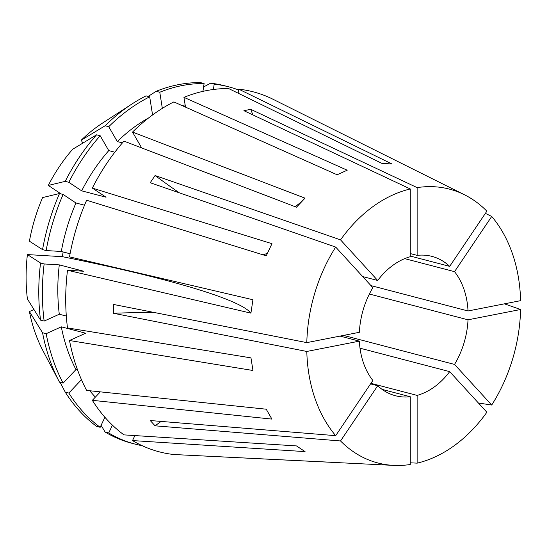 <?xml version="1.0" encoding="UTF-8"?>
<svg xmlns="http://www.w3.org/2000/svg" width="548" height="548" viewBox="0 0 548 548"><rect width="100%" height="100%" fill="white"/><g stroke="black" fill="none" stroke-linecap="round" stroke-linejoin="round"><path stroke-width="0.82" d="M410.274 256.06L449.689 266.362L486.864 211.158A141.521 104.175 104.6 0 0 473.123 199.787A141.521 104.175 104.6 0 0 464.478 194.773L273.048 99.27A186.032 136.938 104.6 0 0 238.757 89.173L391.978 163.982L381.888 163.379L228.667 88.571A186.032 136.938 104.6 0 0 183.936 97.345L347.213 170.202L337.123 174.771L173.846 101.914A186.032 136.938 104.6 0 0 132.527 132.089L141.651 147.905M132.527 132.089L305.024 198.171L296.468 207.213L123.971 141.131A186.032 136.938 104.6 0 0 92.338 188.101L106.038 197.212L81.673 190.841L68.836 182.306L65.233 181.361L48.299 185.436L61.04 193.903M295.043 206.665A362.982 146.83 -136.6 0 0 304.948 198.246M33.949 309.517L29.407 311.572L42.552 332.752L46.155 333.698L61.301 326.841L85.666 333.211L69.507 340.52A186.032 136.938 104.6 0 0 86.625 390.423L266.212 409.198L271.924 419.104L92.338 400.328A186.032 136.938 104.6 0 0 123.971 434.879L296.502 445.921L305.058 451.607L132.52 440.571A186.032 136.938 104.6 0 0 173.846 454.518L393.738 465.396A141.521 104.175 104.6 0 0 410.274 464.505L410.274 396.752L382.1 389.388M92.338 188.101L271.966 243.675L266.246 255.82L86.625 200.246A186.032 136.938 104.6 0 0 69.507 256.868L252.929 299.742L250.922 313.141L67.5 270.267A186.032 136.938 104.6 0 0 67.5 327.916L250.963 357.878L252.964 370.489L69.507 340.52M67.5 270.267L83.659 271.233L59.294 264.869L44.148 263.958L40.545 263.013L27.4 254.573L62.404 256.683A362.982 35.469 -171.5 0 1 162.331 279.391A362.982 35.469 -171.5 0 1 250.922 313.141M161.146 421.419A272.24 166.387 -42.5 0 0 155.077 425.823L340.534 440.962A141.521 104.175 104.6 0 0 354.282 452.333A141.521 104.175 104.6 0 0 393.738 465.396M339.116 462.649L183.957 455.011M485.377 213.364L491.714 216.453L454.539 271.657L404.705 258.635M370.948 285.604L468.026 310.976L520.6 300.66A141.521 104.175 104.6 0 0 491.714 216.453M504.42 303.832L520.6 309.497L468.026 319.813L369.379 294.029M478.404 402.999L491.714 405.041A141.521 104.175 104.6 0 0 520.6 309.497M410.274 462.8L417.131 463.156A141.521 104.175 104.6 0 0 486.864 412.247L449.689 371.633L360.015 348.192M370.551 383.888L377.709 385.758A72.028 53.019 104.6 0 0 383.456 390.327A72.028 53.019 104.6 0 0 395.485 395.745A72.028 53.019 104.6 0 0 410.274 396.752M340.061 336.095L359.372 341.144A72.028 53.019 104.6 0 0 372.859 380.463L335.691 435.667L150.227 420.528L155.077 425.823M306.805 342.623A141.521 104.175 104.6 0 1 335.691 247.073L372.859 287.693A72.028 53.019 104.6 0 0 359.372 332.3L306.805 342.623L113.443 304.435L113.436 313.271L306.805 351.46A141.521 104.175 104.6 0 0 335.691 435.667M252.861 114.895A272.24 173.648 78.9 0 1 250.765 109.333L243.901 110.682L410.274 188.957L410.274 256.717A72.028 53.019 104.6 0 0 377.709 280.487L362.673 276.555M410.274 253.573L417.131 255.368A72.028 53.019 104.6 0 1 431.92 256.375A72.028 53.019 104.6 0 1 443.942 261.793A72.028 53.019 104.6 0 1 449.689 266.362M417.131 463.156L417.131 395.403A72.028 53.019 104.6 0 0 449.689 371.633M370.928 383.326L417.131 395.403M468.026 310.976A72.028 53.019 104.6 0 0 454.539 271.657M343.534 335.41L454.539 364.427A72.028 53.019 104.6 0 0 468.026 319.813M335.691 247.073L150.234 182.731L155.084 175.531L340.541 239.873A141.521 104.175 104.6 0 1 410.274 188.957M250.765 109.333L417.131 187.615L417.131 255.368M464.478 194.773A141.521 104.175 104.6 0 0 417.131 187.615M377.709 280.487L340.541 239.873M340.534 440.962L377.709 385.758M306.805 351.46L359.372 341.144M491.714 405.041L454.539 364.427M29.407 311.572A151.166 111.271 104.6 0 0 42.586 349.994L59.41 382.011A184.669 135.931 104.6 0 0 59.513 382.209L63.116 383.148L75.96 369.571L77.59 369.996M152.57 114.95L149.686 96.811L146.083 95.866A184.669 135.931 104.6 0 0 132.109 103.894L102.497 123.101A151.166 111.271 104.6 0 0 81.207 140.226L82.864 143.097M114.827 152.207L108.757 150.618L100.181 135.753L96.578 134.815L72.658 149.268A151.166 111.271 104.6 0 0 48.299 185.436M238.757 89.173L238.154 93.201M122.41 142.905L117.313 141.576L108.73 126.711L105.127 125.766L81.207 140.226M148.7 117.861A164.249 120.903 104.6 0 0 117.313 141.576M213.391 89.488L214.193 84.152L210.59 83.207L203.589 86.968M238.633 89.995A184.669 135.931 104.6 0 0 228.639 86.817A184.669 135.931 104.6 0 0 214.193 84.152M149.686 96.811A184.669 135.931 104.6 0 0 108.73 126.711M228.639 86.817L225.036 85.872A184.669 135.931 104.6 0 0 210.59 83.207M132.109 103.894A184.669 135.931 104.6 0 0 105.127 125.766M134.87 435.578L132.52 440.571M61.301 326.841A164.249 120.903 104.6 0 0 75.96 369.571M46.155 333.698A184.669 135.931 104.6 0 0 63.116 383.148M101.099 425.33L105.127 432.043L108.73 432.982L112.415 425.145M108.73 432.982A184.669 135.931 104.6 0 0 135.233 444.14A184.669 135.931 104.6 0 0 142.22 445.702M42.552 332.752A184.669 135.931 104.6 0 0 59.41 382.011M105.127 432.043A184.669 135.931 104.6 0 0 131.636 443.202L135.233 444.14M59.314 381.826L56.088 375.688M27.4 254.573A151.166 111.271 104.6 0 0 27.4 298.968L40.545 320.142L44.148 321.087L59.294 314.23L66.315 316.066M62.404 256.683L63.116 251.943M84.515 205.226L75.96 202.986L63.116 194.451L59.52 193.506L42.586 197.581A151.166 111.271 104.6 0 0 29.407 241.182L42.552 249.621L46.155 250.559L61.301 251.47L70.082 253.765M185.491 107.107L183.936 97.345M185.142 104.921A164.249 120.903 104.6 0 0 181.895 105.504M108.757 150.618A164.249 120.903 104.6 0 0 81.673 190.841M202.931 91.365L204.103 83.543A184.669 135.931 104.6 0 0 159.776 92.242L162.338 108.367M100.181 135.753A184.669 135.931 104.6 0 0 68.836 182.306M204.103 83.543L200.5 82.604A184.669 135.931 104.6 0 0 156.173 91.304L159.776 92.242M96.578 134.815A184.669 135.931 104.6 0 0 65.233 181.361M148.172 96.414L156.173 91.304M92.338 400.328L100.346 391.861M89.79 390.751A164.249 120.903 104.6 0 0 95.366 397.122M81.467 379.689L68.836 393.053A184.669 135.931 104.6 0 0 100.174 427.296L104.901 417.261M68.836 393.053L65.233 392.108A184.669 135.931 104.6 0 0 96.578 426.351L100.174 427.296M65.233 392.108L60.109 382.36M75.96 202.986A164.249 120.903 104.6 0 0 61.301 251.47M63.116 194.451A184.669 135.931 104.6 0 0 46.155 250.559M59.52 193.506A184.669 135.931 104.6 0 0 42.552 249.621M59.294 264.869A164.249 120.903 104.6 0 0 59.294 314.23M44.148 263.958A184.669 135.931 104.6 0 0 44.148 321.087M40.545 263.013A184.669 135.931 104.6 0 0 40.545 320.142M267.575 252.971A281.309 46.71 25.2 0 1 263.081 254.841M179.354 192.841A272.24 79.186 34 0 1 155.084 175.531M153.865 312.415A272.24 61.664 0 0 0 113.436 313.271"/></g></svg>
